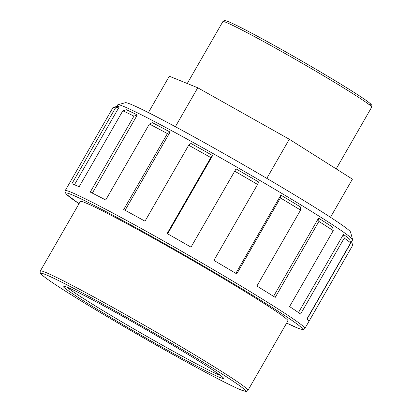 <?xml version="1.0" encoding="UTF-8"?>
<svg xmlns="http://www.w3.org/2000/svg" width="412" height="412" viewBox="0 0 412 412"><rect width="100%" height="100%" fill="white"/><g stroke="black" fill="none" stroke-linecap="round" stroke-linejoin="round"><path stroke-width="0.62" d="M330.486 217.289L352.42 179.148L289.301 139.241L266.806 178.37M289.301 139.241L197.755 87.777L175.363 126.711M197.755 87.777L169.317 76.215L148.402 112.584M307.115 319.006L351.642 241.571L352.662 245.346L308.985 321.303A138.236 5.531 -150.1 0 0 306.966 318.873L350.643 242.915L349.664 239.192A135.471 5.423 29.9 0 0 343.412 234.449L344.262 238.074L300.585 314.032A138.236 5.531 -150.1 0 0 289.574 306.585L333.251 230.622L332.623 227.146A135.471 5.423 29.9 0 0 318.548 218.133L318.893 221.429L275.216 297.387A138.236 5.531 -150.1 0 0 256.892 286.052L300.575 210.089L300.595 207.025A135.471 5.423 29.9 0 0 280.845 195.113L280.418 197.935L236.74 273.892A138.236 5.531 -150.1 0 0 213.9 260.399L257.577 184.442L258.458 181.888A135.471 5.423 29.9 0 0 236.04 168.889L191.019 247.138A138.236 5.531 -150.1 0 0 167.133 233.537L210.81 157.575L212.628 155.561L167.627 233.815M343.412 234.449L298.489 312.569M318.548 218.133L273.568 296.352M280.845 195.113L235.849 273.362M212.628 155.561A135.471 5.423 29.9 0 0 190.947 143.453L188.691 145.225L145.009 221.182A138.236 5.531 -150.1 0 0 123.713 209.548L167.396 133.591L170.079 132.051L125.088 210.29M170.079 132.051A135.471 5.423 29.9 0 0 152.445 122.683L149.396 124.027L105.719 199.99A138.236 5.531 -150.1 0 0 90.259 192.09L133.936 116.133L137.289 114.943L92.334 193.125M137.289 114.943A135.471 5.423 29.9 0 0 126.381 109.736L122.807 110.818L79.125 186.775A138.236 5.531 -150.1 0 0 74.917 184.957A138.236 5.531 -150.1 0 0 71.853 183.819L115.53 107.862L119.253 106.837L74.443 184.767M344.262 238.074A138.236 5.531 29.9 0 1 350.643 242.915M318.893 221.429A138.236 5.531 29.9 0 1 333.251 230.622M280.418 197.935A138.236 5.531 29.9 0 1 300.575 210.089M234.696 171.176A138.236 5.531 29.9 0 1 257.577 184.442M188.691 145.225A138.236 5.531 29.9 0 1 210.81 157.575M149.396 124.027A138.236 5.531 29.9 0 1 167.396 133.591M122.807 110.818A138.236 5.531 29.9 0 1 133.936 116.133M286.628 323.101L298.746 328.493L302.738 329.548L303.886 329.343L304.865 328.472A138.236 5.531 -150.1 0 0 204.795 264.617A138.236 5.531 -150.1 0 0 70.812 192.095A138.236 5.531 -150.1 0 0 65.194 190.658L112.976 107.563A138.236 5.531 29.9 0 1 113.182 107.429A138.236 5.531 29.9 0 1 115.53 107.862M352.662 245.346A138.236 5.531 29.9 0 1 352.646 245.382L304.865 328.472M113.182 107.429L116.951 106.414A135.471 5.423 29.9 0 1 119.253 106.837M40.345 270.972L80.319 201.447A119.748 4.79 29.9 0 1 85.186 202.689A119.748 4.79 29.9 0 1 201.247 265.513A119.748 4.79 29.9 0 1 287.937 320.83L247.957 390.355A119.748 4.79 -150.1 0 0 161.272 335.033A119.748 4.79 -150.1 0 0 45.212 272.214A119.748 4.79 -150.1 0 0 40.345 270.972C39.923 272.26 40.196 273.316 41.154 274.145C42.771 275.829 46.556 278.677 52.515 282.689C65.838 291.644 85.732 303.948 112.198 319.604C142.331 337.418 176.851 356.936 202.565 370.707C222.047 381.136 235.201 387.687 242.019 390.344L245.784 391.4C246.639 391.539 247.36 391.194 247.957 390.355M116.807 106.456L117.724 104.854A135.471 5.423 29.9 0 1 117.93 104.72A135.471 5.423 29.9 0 1 123.234 106.26A135.471 5.423 29.9 0 1 252.206 175.976A135.471 5.423 29.9 0 1 352.615 239.671A135.471 5.423 29.9 0 1 352.6 239.913L351.647 241.576M352.615 239.671L350.576 232.131A129.94 5.202 -150.1 0 0 254.266 171.042A129.94 5.202 -150.1 0 0 130.558 104.169A129.94 5.202 -150.1 0 0 125.469 102.691L117.93 104.72M79.016 203.713A136.418 5.459 29.9 0 1 71.41 194.552A136.418 5.459 29.9 0 1 231.868 282.771A136.418 5.459 29.9 0 1 286.628 323.096M66.79 287.066A92.53 3.703 -150.1 0 0 118.903 322.333A92.53 3.703 -150.1 0 0 219.699 377.397A92.53 3.703 -150.1 0 0 167.591 342.135A92.53 3.703 -150.1 0 0 66.79 287.066M220.616 375.523A90.717 3.631 29.9 0 1 219.102 374.941A90.717 3.631 29.9 0 1 120.283 320.958A90.717 3.631 29.9 0 1 66.914 287.138M45.804 274.67A117.93 4.717 29.9 0 1 174.271 344.849A117.93 4.717 29.9 0 1 240.685 389.798A117.93 4.717 29.9 0 1 112.219 319.614A117.93 4.717 29.9 0 1 45.804 274.67M368.683 104.262A84.027 3.363 -150.1 0 0 318.383 70.699A84.027 3.363 -150.1 0 0 228.737 21.805M222.846 21.604A85.84 3.435 29.9 0 1 226.337 22.495A85.84 3.435 29.9 0 1 309.536 67.527A85.84 3.435 29.9 0 1 371.676 107.182C372.062 106.013 371.974 105.209 371.423 104.772L370.46 103.747C368.24 101.759 363.147 98.216 355.175 93.112C340.812 83.95 322.421 72.914 300.008 60.003C277.348 46.989 258.391 36.555 243.142 28.701C234.814 24.426 229.242 21.836 226.43 20.924L224.952 20.6C224.55 20.327 223.845 20.662 222.846 21.604L187.249 83.507M65.194 190.658L64.921 191.683L66.152 194.057L79.011 203.719M64.236 286.237L64.921 286.407C67.537 287.21 73.501 289.991 82.812 294.75C93.653 300.317 106.996 307.532 122.838 316.395C147.779 330.388 170.661 343.757 191.477 356.498C207.53 366.376 217.588 372.994 221.656 376.357L222.743 377.387M336.192 168.889L371.676 107.182"/></g></svg>
